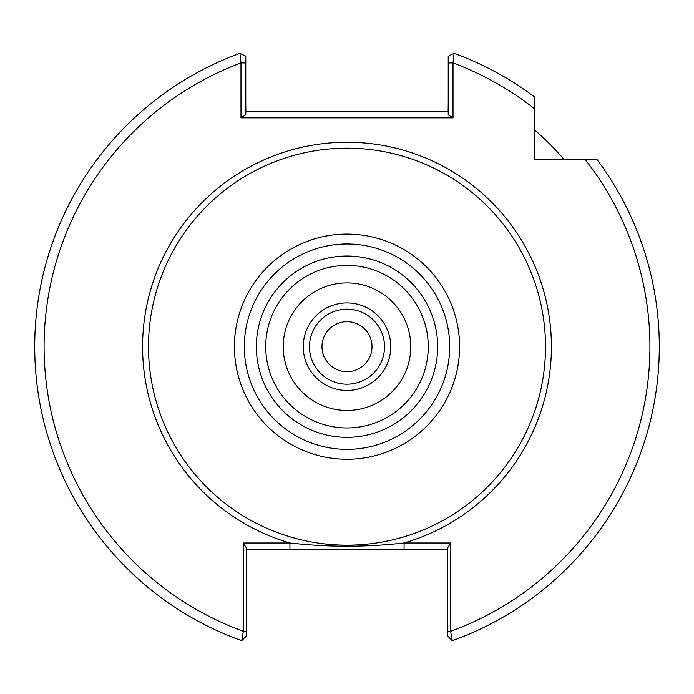 <?xml version="1.0" encoding="UTF-8"?>
<svg xmlns="http://www.w3.org/2000/svg" width="694" height="694" viewBox="0 0 694 694"><rect width="100%" height="100%" fill="white"/><g stroke="black" fill="none" stroke-linecap="round" stroke-linejoin="round"><path stroke-width="1.04" d="M447.665 631.323L450.632 631.323A302.922 302.922 0 0 0 584.869 159.117L534.571 159.117L534.571 96.978A312.3 312.3 0 0 0 454.058 53.308L453.017 62.92L453.017 117.85L240.983 117.85L240.983 62.92L239.942 53.308A312.3 312.3 0 0 0 241.703 640.692L243.368 631.323L243.368 543.003L289.927 543.003C327.958 547.297 366.007 547.297 404.073 543.003L450.632 543.003L450.632 631.323L452.297 640.692A312.3 312.3 0 0 0 596.701 159.117A312.3 312.3 0 0 1 452.297 640.692L447.665 636.06L447.665 547.922L450.632 543.003M390.765 346.679A43.765 43.765 0 0 1 347 390.444A43.765 43.765 0 0 1 303.235 346.679A43.765 43.765 0 0 1 347 302.914A43.765 43.765 0 0 1 390.765 346.679M283.23 346.679A63.77 63.77 0 0 0 347 410.458A63.77 63.77 0 0 0 410.77 346.679A63.77 63.77 0 0 0 347 282.909A63.77 63.77 0 0 0 283.23 346.679M256.346 346.679A90.654 90.654 0 0 0 347 437.341A90.654 90.654 0 0 0 437.654 346.679A90.654 90.654 0 0 0 347 256.025A90.654 90.654 0 0 0 256.346 346.679M265.724 346.679A81.276 81.276 0 0 0 347 427.964A81.276 81.276 0 0 0 428.276 346.679A81.276 81.276 0 0 0 347 265.403A81.276 81.276 0 0 0 265.724 346.679M148.49 346.679A198.51 198.51 0 0 1 347 148.169A198.51 198.51 0 0 1 545.51 346.679A198.51 198.51 0 0 1 347 545.189A198.51 198.51 0 0 1 148.49 346.679M534.571 129.899A286.665 286.665 0 0 1 563.788 159.117M245.876 111.595L245.78 102.417M448.22 102.417L448.124 111.595M584.869 159.117L596.701 159.117M534.571 141.186L534.571 142.886M239.942 53.308A312.3 312.3 0 0 0 34.7 346.679A312.3 312.3 0 0 1 239.942 53.308L245.78 56.162L245.78 114.805L240.983 117.85M245.78 111.595L448.22 111.595M453.017 117.85L448.22 114.805L448.22 56.162L454.058 53.308M243.368 543.003L246.335 547.922L246.335 636.06L241.703 640.692M447.665 549.258L246.335 549.258M404.073 549.258L404.073 543.003A204.452 204.452 0 0 0 347 142.235A204.452 204.452 0 0 0 289.927 543.003L289.927 549.258M245.78 62.92L240.983 62.92A302.922 302.922 0 0 0 243.368 631.323L246.335 631.323M534.571 108.819A302.922 302.922 0 0 0 453.017 62.92L448.22 62.92M359.501 325.026A25.01 25.01 0 0 1 368.661 359.188A25.01 25.01 0 0 1 334.499 368.341A25.01 25.01 0 0 1 325.339 334.178A25.01 25.01 0 0 1 359.501 325.026M365.755 314.191A37.511 37.511 0 0 1 379.488 365.434A37.511 37.511 0 0 1 328.245 379.167A37.511 37.511 0 0 1 314.512 327.924A37.511 37.511 0 0 1 365.755 314.191M449.686 346.679A102.686 102.686 0 0 0 347 243.993A102.686 102.686 0 0 0 244.314 346.679A102.686 102.686 0 0 0 347 449.365A102.686 102.686 0 0 0 449.686 346.679M234.416 346.679A112.584 112.584 0 0 1 347 234.095A112.584 112.584 0 0 1 459.584 346.679A112.584 112.584 0 0 1 347 459.263A112.584 112.584 0 0 1 234.416 346.679"/></g></svg>

